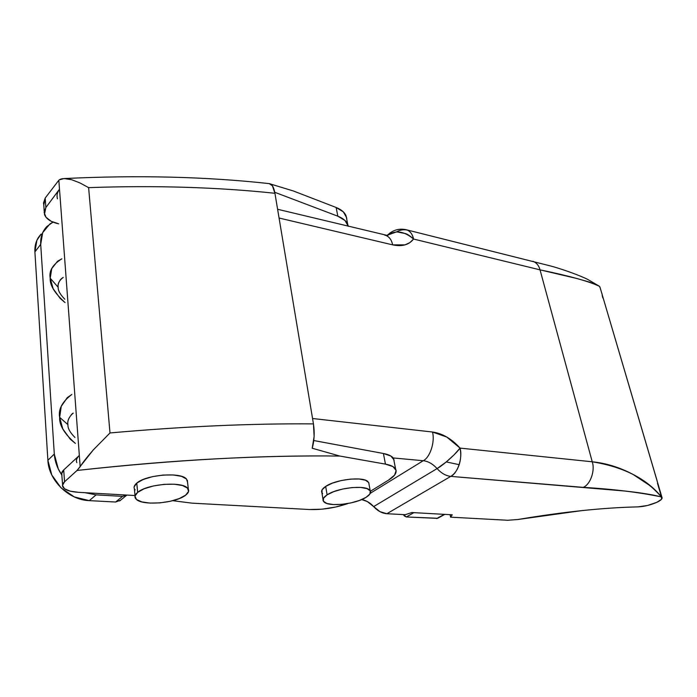 <?xml version="1.0" encoding="UTF-8"?>
<svg xmlns="http://www.w3.org/2000/svg" width="697" height="697" viewBox="0 0 697 697"><rect width="100%" height="100%" fill="white"/><g stroke="black" fill="none" stroke-linecap="round" stroke-linejoin="round"><path stroke-width="1.05" d="M58.827 180.244L45.2 198.044L58.827 180.244L80.172 466.676C82.446 462.956 86.811 457.38 93.285 449.931L109.995 432.95L88.615 187.624L79.894 182.893L71.643 179.713C65.204 178.083 60.935 178.266 58.827 180.244L59.498 189.192L45.854 207.567L44.138 212.489L46.028 217.298L51.16 221.28L58.722 223.842C50.925 222.099 46.168 218.963 44.451 214.415L45.854 207.567L45.2 198.044L43.502 203.001L43.772 204.813M79.894 182.893L88.615 187.624C155.509 185.306 217.612 187.188 274.932 193.278L313.45 423.889C251.46 423.393 183.642 426.407 109.995 432.95C183.642 426.407 251.46 423.393 313.45 423.889C314.739 432.506 314.33 440.617 312.212 448.232L339.84 456.056C301.618 455.577 260.295 456.5 215.887 458.844C171.384 461.214 125.094 465.091 77.027 470.466C174.494 459.802 262.098 455.002 339.84 456.056L385.458 464.124L383.42 453.494L313.772 440.539L383.42 453.494C388.856 454.54 392.254 456.274 393.605 458.678L394.101 461.336L394.066 459.976L390.921 456.065L383.42 453.494L385.458 464.124C390.912 465.134 394.31 466.807 395.652 469.159C397.22 472.47 394.92 476.068 388.76 479.945L370.421 491.263L388.76 479.945L394.598 475.075L396.114 470.431L392.977 466.607L385.458 464.124L339.84 456.056L312.212 448.232L314.12 436.435L313.45 423.889L274.932 193.278C217.612 187.188 155.509 185.306 88.615 187.624L109.995 432.95L93.285 449.931L77.027 470.466L64.533 481.81L63.723 469.926L79.336 455.463L63.723 469.926L61.693 473.629L62.599 484.624M61.989 475.006C61.284 473.376 61.859 471.677 63.723 469.926L64.533 481.81L62.486 485.452L64.455 488.719L70.04 491.124L78.352 492.317C69.761 491.725 64.568 489.886 62.782 486.794C62.077 485.199 62.66 483.535 64.533 481.81L77.027 470.466L80.172 466.676L59.498 189.192L45.854 207.567L45.2 198.044L43.815 204.944M78.352 492.317L135.009 495.532L78.352 492.317M172.734 500.69L192.128 503.164L309.294 509.507L322.005 509.185L335.684 507.024L348.064 503.487C335.091 507.947 322.162 509.951 309.294 509.507L192.128 503.164L172.734 500.69M346.81 219.66L346.636 217.725L343.342 211.879L336.146 207.488L293.42 190.995L336.146 207.488L337.818 216.192L274.749 192.285L337.818 216.192C342.959 218.196 346.278 220.949 347.759 224.451L348.326 226.359L345.024 220.522L337.818 216.192L336.146 207.488C341.277 209.527 344.588 212.306 346.078 215.843L346.801 219.642M76.722 462.407C75.903 460.168 76.775 457.859 79.336 455.463C76.722 457.938 75.877 460.325 76.809 462.616M57.459 198.793L57.372 198.479C56.553 195.326 57.259 192.233 59.498 189.192C57.215 192.337 56.535 195.535 57.459 198.784M293.367 190.978L270.793 184.104M269.33 183.616L269.713 183.66C272.144 184.278 273.886 187.484 274.932 193.278L272.388 185.759L269.208 183.607M59.489 179.782L64.15 178.563L71.782 179.756M437.742 518.263L406.325 516.965L404.312 515.946L403.415 514.613L406.325 516.965L437.542 518.376M444.277 514.351L436.653 518.559L444.277 514.351M413.887 512.652L406.325 516.965L413.887 512.652M74.962 437.455C70.075 432.619 67.722 428.341 67.914 424.63C67.722 428.341 70.075 432.619 74.962 437.455M71.808 394.485C62.19 401.751 58.139 409.374 59.654 417.355L62.791 428.882L70.179 439.119L75.398 443.423C64.403 433.813 59.158 425.126 59.654 417.355L67.914 424.63L59.654 417.355L61.24 406.386L67.226 397.682L71.808 394.476M64.821 299.213C60.195 294.535 57.973 290.544 58.165 287.251C57.973 290.544 60.195 294.535 64.821 299.213M65.074 302.594C54.654 293.202 49.696 285.073 50.21 278.208L58.165 287.251L50.21 278.208L51.761 268.58L57.485 261.314L61.859 258.814C52.676 264.538 48.79 271.002 50.21 278.208L53.146 288.697L60.125 298.368L65.074 302.594M120.52 500.246L115.632 502.023L89.294 500.638L74.344 496.944L61.118 487.926L51.787 474.997L47.875 460.273L34.902 251.905L47.875 460.273L54.305 454.078L40.705 244.368L34.902 251.905L36.906 240.282L41.062 234.166M73.185 413.234L71.294 414.689M61.197 278.887L63.218 277.38C59.193 280.525 57.502 283.818 58.165 287.251C57.729 284.568 58.74 281.78 61.197 278.887L61.536 278.739M60.778 279.384L60.325 279.828M52.989 222.116L49.827 224.025L42.683 232.685L40.705 244.368L54.305 454.078L47.875 460.273C48.633 480.494 68.881 500.08 89.294 500.638L96.081 494.879L85.043 492.692L96.081 494.879L122.567 496.36L126.932 495.079L122.567 496.36L96.081 494.879L89.294 500.638L115.632 502.023L122.567 496.36L115.632 502.023L120.52 500.254M54.305 454.078L58.287 468.924L61.963 475.241C57.398 468.576 54.845 461.527 54.305 454.078M41.175 234.07C36.645 238.757 34.554 244.708 34.902 251.905L40.705 244.368C40.33 237.119 42.412 231.151 46.952 226.464L52.998 222.125M60.744 279.427L60.203 279.985M73.176 413.077C68.959 416.972 67.208 420.822 67.914 424.63C67.278 421.066 68.811 417.381 72.523 413.565L73.176 413.077M72.523 413.565L71.286 414.698M662.028 497.501C662.498 498.817 660.8 500.411 656.914 502.284C650.684 505.011 644.368 506.545 637.955 506.876C602.983 507.686 562.958 511.903 517.871 519.509L507.756 520.267L450.602 517.165L450.079 514.674L450.602 517.165L452.248 514.795L411.866 512.539L405.218 514.708L386.87 513.715L450.767 476.382C454.514 474.091 457.319 470.196 459.192 464.681L446.289 461.928L437.089 468.593C441.358 473.272 445.923 475.868 450.767 476.382L625.331 491.071C640.517 492.727 652.575 494.678 661.497 496.944L661.523 499.261L656.914 502.284L647.504 505.491L637.955 506.876C620.844 507.259 602.103 508.505 581.734 510.622L517.871 519.509L507.756 520.267L450.602 517.165L452.248 514.795L411.866 512.539L405.218 514.708L386.87 513.715L379.996 511.676L367.293 501.526L361.656 499.575C366.091 500.368 370.09 502.711 373.653 506.606C377.704 510.979 382.113 513.349 386.87 513.715L450.767 476.382C445.923 475.868 441.358 473.272 437.089 468.593L373.653 506.606L437.089 468.593C432.837 463.932 428.228 461.301 423.245 460.717L393.125 457.946L423.245 460.717C430.075 457.511 435.198 441.689 432.488 432.018L446.821 437.063L460.046 448.101L592.241 461.789L540.027 269.852L413.574 239.045C412.493 234.471 410.455 231.491 407.466 230.123C403.911 229.278 400.305 229.853 396.637 231.831L405.584 233.608C407.632 234.262 410.298 236.074 413.574 239.045L409.827 242.652L404.913 244.891L392.638 244.856L279.061 218.022L392.638 244.856C391.653 240.064 389.414 236.928 385.938 235.447L384.761 235.159L385.938 235.447C389.414 236.928 391.653 240.064 392.638 244.856C402.021 246.825 409 244.891 413.574 239.045L540.027 269.852L592.241 461.789C606.137 463.183 619.711 467.382 632.989 474.387L648.907 484.938C651.991 487.203 656.191 491.211 661.497 496.944L657.515 483.387M604.491 302.489L657.123 480.843M370.299 493.267L423.245 460.717C428.228 461.309 432.837 463.932 437.089 468.593C443.388 465.108 456.091 453.764 460.046 448.101L454.113 454.801L446.289 461.928L459.192 464.681C460.917 459.149 461.205 453.625 460.046 448.101L592.241 461.789C595.308 470.562 590.324 484.642 583.241 487.36C613.282 489.128 639.367 492.326 661.497 496.944C646.52 478.604 623.44 466.885 592.241 461.789C595.308 470.562 590.324 484.642 583.241 487.36L450.767 476.382C457.702 473.315 462.843 457.729 460.046 448.101C451.595 438.762 442.412 433.403 432.488 432.018L312.552 418.505L432.488 432.018C435.198 441.689 430.075 457.511 423.245 460.717L370.299 493.267M602.234 295.258L602.313 295.885L602.234 295.258M659.623 489.46L602.225 294.814M387.244 235.586L387.663 235.098C395.669 229.897 404.304 231.212 413.574 239.045C412.58 234.436 410.376 231.387 406.943 229.914L551.249 266.141C562.784 269.303 580.584 275.681 588.094 279.628L599.403 286.275L589.854 282.207L576.898 278.512L540.027 269.852C569.336 275.925 589.131 281.396 599.403 286.275L600.204 287.966M657.872 484.607L661.497 496.944M387.663 235.098L389.292 233.521L387.663 235.098L396.637 231.831C400.305 229.853 403.911 229.278 407.466 230.123L405.837 229.635M602.861 297.959L602.391 296.295M599.908 286.972L602.252 294.805M532.926 261.262C536.533 262.725 538.903 265.592 540.027 269.852C538.903 265.592 536.533 262.725 532.926 261.262M186.474 478.987C180.95 471.86 146.013 474.64 136.769 483.099L137.657 492.37C146.945 484.006 182.004 481.13 187.519 488.118C189.532 490.279 188.896 492.631 185.602 495.184L188.565 491.498L187.51 488.109L182.527 485.539L174.276 484.206L164.03 484.354L153.41 485.966L144.122 488.789L137.657 492.37L134.991 496.125L136.473 499.47L141.77 501.901L150.029 503.086L159.979 502.877L170.173 501.309L179.146 498.616L185.602 495.184C175.81 503.312 141.892 506.1 136.063 499.087C134.181 497.066 134.713 494.826 137.657 492.37L136.769 483.099C133.841 485.591 133.31 487.865 135.192 489.93M134.12 486.907L136.769 483.099L143.207 479.484L152.46 476.652L163.046 475.058L173.265 474.953L181.481 476.339L186.465 478.978L187.563 482.254M367.964 481.627C363.259 476.304 335.719 479.353 325.682 486.401L327.102 494.844C337.182 487.874 364.81 484.763 369.506 489.974C371.606 492.091 370.455 494.556 366.047 497.353L369.898 494.007L370.281 490.941L367.066 488.623L360.68 487.43L352.09 487.569L342.636 489.041L333.837 491.603L327.102 494.844L323.46 498.25L323.417 501.282L326.91 503.487L333.349 504.558L341.739 504.358L350.852 502.929L359.364 500.472L366.047 497.353C355.644 504.158 328.914 507.146 324.009 501.962C321.97 499.958 323.007 497.588 327.102 494.844L325.682 486.401C321.605 489.172 320.585 491.585 322.633 493.624M322.031 492.936L322.058 489.852L325.682 486.401L332.399 483.134L341.164 480.564L350.591 479.109L359.155 478.996L365.524 480.233L368.739 482.612L369.001 484.171M393.57 458.626L395.626 469.098M44.207 211.33L43.772 204.796M347.725 224.356L346.043 215.765M64.15 178.563C137.98 174.982 206.512 176.681 269.756 183.668M437.507 518.394L444.791 514.377M119.64 500.969L126.479 495.401M604.046 300.982L657.132 481.017M659.231 488.144L661.95 497.353M388.273 234.401L386.905 235.569M277.606 209.274L387.828 235.551L386.983 235.891M406.943 229.914C400.435 228.267 394.546 229.479 389.274 233.539M134.364 488.736L135.044 495.872M187.319 480.163L188.364 489.259M321.892 492.701L323.007 499.435M368.704 482.533L370.238 490.862"/></g></svg>
